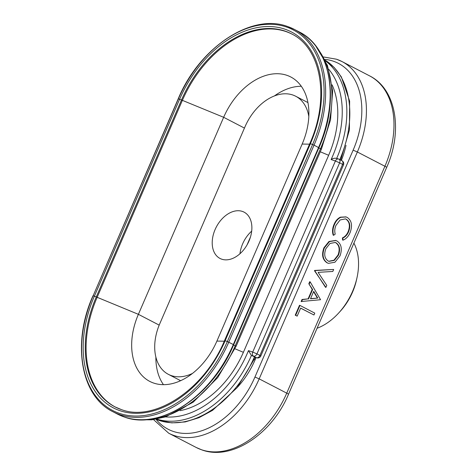 <?xml version="1.0" encoding="UTF-8"?>
<svg xmlns="http://www.w3.org/2000/svg" width="476" height="476" viewBox="0 0 476 476"><rect width="100%" height="100%" fill="white"/><g stroke="black" fill="none" stroke-linecap="round" stroke-linejoin="round"><path stroke-width="0.71" d="M287.653 26.537A104.387 71.12 117.4 0 1 294.37 29.405L287.558 26.501C251.536 12.781 199.355 47.523 178.232 98.758L182.385 100.353A99.127 67.538 117.4 0 1 285.957 31.553A99.127 67.538 117.4 0 1 291.907 34.058M115.37 407.069A99.127 67.538 117.4 0 1 97.122 297.381L182.385 100.353L223.655 117.298A60.5 41.222 117.4 0 1 286.867 75.309A60.5 41.222 117.4 0 1 290.765 76.969A60.5 41.222 117.4 0 1 302.165 144.055L216.901 341.084A60.5 41.222 117.4 0 1 153.689 383.073A60.5 41.222 117.4 0 1 149.791 381.413A60.5 41.222 117.4 0 1 138.391 314.327L159.192 325.12M332.093 84.841A82.205 56.007 117.4 0 1 328.648 155.289L243.385 352.317A82.205 56.007 117.4 0 1 180.035 410.663M155.997 419.231A91.338 62.231 117.4 0 0 158.966 420.368A91.338 62.231 117.4 0 0 254.398 356.976L256.516 357.696A3.261 2.374 -71.2 0 0 256.754 357.797L251.429 355.435L248.448 350.616A88.072 60.012 117.4 0 1 165.499 416.887M256.082 357.571L255.053 359.951A68.502 46.672 117.4 0 1 237.5 387.19M192.459 373.434A45.666 31.118 117.4 0 1 171.33 375.606A45.666 31.118 117.4 0 1 168.385 374.35A45.666 31.118 117.4 0 1 159.781 323.71L245.045 126.681A45.666 31.118 117.4 0 1 292.764 94.986A45.666 31.118 117.4 0 1 295.703 96.241A45.666 31.118 117.4 0 1 308.817 116.447M356.988 277.728L356.512 279.9A48.475 33.028 117.4 0 1 340.203 311.34L338.704 312.982A54.347 37.027 -62.6 0 0 356.988 277.728A54.347 37.027 -62.6 0 0 353.906 243.135M317.064 328.267A54.347 37.027 -62.6 0 0 338.704 312.982M251.685 231.134A26.097 17.779 -62.6 0 0 239.958 253.744M221.709 259.176A26.097 17.779 117.4 0 1 220.031 258.462A26.097 17.779 117.4 0 1 215.664 228.307A26.097 17.779 117.4 0 1 242.379 211.415A26.097 17.779 117.4 0 1 244.057 212.129A26.097 17.779 117.4 0 1 248.424 242.284A26.097 17.779 117.4 0 1 221.709 259.176M313.964 314.993L300.648 308.085L297.173 316.123L295.65 315.332L299.94 305.419L314.773 313.113L313.964 314.993L300.624 308.145M297.173 316.123L295.227 315.189L299.517 305.277L299.94 305.419M301.135 301.522L302.022 299.487L308.115 298.863L312.214 289.39L308.829 283.75L309.715 281.697L310.138 281.846L320.574 299.719L301.135 301.522M325.483 287.254L314.588 270.445L333.67 269.446L332.801 271.457L318.099 272.355L326.774 285.386L325.905 287.397L325.483 287.254M343.006 240.172L342.827 238.065C345.338 236.941 347.26 234.835 348.587 231.758C350.729 226.011 349.967 221.84 346.296 219.24L345.493 218.895L340.108 219.948L335.973 225.374C334.693 228.397 334.438 231.312 335.217 234.121L333.622 235.305C332.545 231.913 332.825 228.343 334.45 224.601C335.883 221.132 337.99 218.71 340.768 217.324L346.153 216.967L347.206 217.419C351.734 220.572 352.68 225.654 350.056 232.663C348.438 236.429 346.094 238.934 343.006 240.172L342.583 240.029L342.405 237.923C344.916 236.792 346.837 234.692 348.158 231.61C350.306 225.868 349.545 221.697 345.873 219.097L345.273 218.829M333.622 235.305L333.2 235.162C332.123 231.77 332.397 228.2 334.021 224.452C335.461 220.989 337.567 218.567 340.346 217.181L345.939 216.895M328.434 263.359L327.417 262.925C322.912 259.854 321.889 254.856 324.352 247.925L329.428 241.612L335.883 240.499L336.853 240.915C341.375 243.95 342.428 248.924 340.025 255.844L334.937 262.246L328.434 263.359L326.994 262.776C322.484 259.712 321.467 254.714 323.93 247.782L328.999 241.469L335.663 240.434M163.464 384.667A60.5 41.222 117.4 0 1 155.872 357.077M274.378 95.962A60.5 41.222 117.4 0 1 301.302 86.275M346.01 145.341A68.502 46.672 117.4 0 1 341.357 160.43M328.809 69.377A88.072 60.012 117.4 0 1 331.123 159.555C332.92 158.353 334.777 157.967 336.693 158.407M244.438 128.08L223.655 117.298L138.391 314.327L96.271 296.941A99.127 67.538 117.4 0 0 114.948 406.855A99.127 67.538 117.4 0 0 121.136 409.509M348.587 231.758L348.158 231.61M342.827 238.065L342.405 237.923M346.296 219.24L345.873 219.097M334.45 224.601L334.021 224.452M340.768 217.324L340.346 217.181M324.352 247.925L323.93 247.782M327.417 262.925L326.994 262.776M336.05 242.796L335.271 242.462L330.017 243.45L325.905 248.639C323.787 254.345 324.567 258.48 328.232 261.05L328.958 261.36L334.283 260.414L338.46 255.148C340.495 249.46 339.691 245.342 336.05 242.796L335.056 242.397M328.755 261.288L333.973 260.188L338.037 255.005L338.46 255.148M338.037 255.005C340.072 249.317 339.269 245.2 335.628 242.653M325.905 287.397L314.469 270.713M314.892 270.862L314.588 270.445M315.011 270.594L333.67 269.446M301.564 301.671L302.444 299.63L302.022 299.487M302.444 299.63L308.115 298.863M308.537 299.005L312.637 289.533L312.214 289.39M312.637 289.533L308.829 283.75M309.257 283.892L310.138 281.846M313.714 291.342L310.483 298.809L317.748 298.065L313.714 291.342M310.572 298.613L317.748 298.065M317.325 297.922L313.577 291.669M295.65 315.332L295.227 315.189M250.441 237.078L247.056 244.896M319.212 50.843A102.697 69.972 117.4 0 1 320.526 148.708L235.263 345.737A102.697 69.972 117.4 0 1 144.823 419.719M321.348 149.196L318.837 147.941M236.084 346.225L233.573 344.969M156.027 419.249A78.29 53.342 -62.6 0 0 173.145 431.375A78.29 53.342 -62.6 0 0 254.946 377.04L259.182 378.86A81.551 55.567 117.4 0 1 173.972 435.463A81.551 55.567 117.4 0 1 168.724 433.219L196.279 447.511A81.551 55.567 -62.6 0 0 201.526 449.749A81.551 55.567 -62.6 0 0 286.736 393.152L384.917 166.267A81.551 55.567 -62.6 0 0 369.549 75.845C396.377 89.095 403.017 131.114 386.667 167.415A6.521 0.488 -156.6 0 0 384.917 166.267L357.363 151.981L259.182 378.86L286.736 393.152A6.521 0.488 23.4 0 1 288.492 394.301L386.667 167.415M309.531 144.168L302.165 144.055M243.385 352.317L234.989 348.783M256.754 357.797A3.261 3.261 0 0 0 260.8 356.006L259.92 355.429L342.601 164.375L339.632 162.834L256.957 353.894L259.92 355.429A3.261 2.225 117.4 0 1 256.516 357.696L251.429 355.435A91.338 62.231 117.4 0 1 156.788 419.088M255.053 359.951L254.368 359.594M225.148 340.715A100.769 68.657 117.4 0 1 119.863 410.657A100.769 68.657 117.4 0 1 94.391 296.155L96.271 296.941L181.535 99.912A99.127 67.538 117.4 0 1 285.106 31.113A99.127 67.538 117.4 0 1 291.49 33.838C321.33 47.987 330.136 98.449 309.817 143.52L224.553 340.548L227.332 341.542A103.417 70.466 117.4 0 1 119.274 413.317A103.417 70.466 117.4 0 1 93.129 295.804L94.391 296.155L179.648 99.121A100.769 68.657 117.4 0 1 284.94 29.185A100.769 68.657 117.4 0 1 310.411 143.687L225.148 340.715M318.878 147.738L314.035 145.15L228.778 342.179A104.387 71.12 117.4 0 1 119.708 414.626A104.387 71.12 117.4 0 1 112.99 411.764L117.524 414.114A104.387 71.12 117.4 0 0 124.248 416.982A104.387 71.12 117.4 0 0 233.311 344.535L227.332 341.542L312.589 144.514L309.817 143.52M233.615 344.767L233.311 344.535L318.575 147.5A104.387 71.12 117.4 0 0 298.904 31.761C331.177 47.273 340.173 100.585 318.926 147.733L233.662 344.761C212.54 395.996 160.358 430.744 124.343 417.024L117.524 414.114M254.946 377.04L353.127 150.16A78.29 53.342 -62.6 0 0 333.337 61.202A78.29 53.342 -62.6 0 0 324.816 59.351M178.232 98.758L93.129 295.804L178.393 98.776A103.417 70.466 117.4 0 1 286.451 27.001A103.417 70.466 117.4 0 1 312.589 144.514L314.035 145.15A104.387 71.12 117.4 0 0 294.37 29.405L298.904 31.761M224.267 341.197L216.901 341.084M328.648 155.289L320.277 151.767M325.251 60.262A91.338 62.231 117.4 0 1 339.799 159.621M325.59 60.987A91.338 62.231 117.4 0 1 336.699 158.389M248.448 350.616L252.72 352.073L335.396 161.013L331.123 159.555M336.746 59.316A81.551 55.567 117.4 0 1 341.994 61.553A81.551 55.567 117.4 0 1 357.363 151.981L353.127 150.16M252.72 352.073L256.957 353.894A3.261 2.225 117.4 0 1 253.547 356.155A3.261 2.374 108.8 0 1 252.72 352.073M339.632 162.834L335.396 161.013A3.261 2.374 108.8 0 1 338.567 159.026A3.261 2.374 108.8 0 1 338.811 159.127A3.261 2.225 117.4 0 1 339.019 159.216A3.261 2.225 117.4 0 1 339.632 162.834M260.8 356.006L343.476 164.946L342.601 164.375A3.261 2.225 117.4 0 0 341.988 160.757L339.019 159.216A3.261 3.261 0 0 0 338.567 159.026L336.437 158.3M341.774 160.668A3.261 2.225 117.4 0 1 341.988 160.757A3.261 3.261 0 0 1 343.476 164.946M315.469 45.541L327.47 65.486L332.641 91.035L330.54 119.815L321.395 149.19L236.132 346.219L217.699 377.635L193.155 402.22L165.553 416.875L151.677 419.832L138.332 419.713M155.991 419.231L159.204 420.469L171.812 422.884L185.253 421.926L199.004 417.684L212.558 410.348L237.125 387.66L255.368 357.327M114.948 406.855L121.237 409.533C154.504 422.432 204.4 389.558 224.553 340.548M369.549 75.845L341.994 61.553L336.508 59.214L323.585 56.983M288.492 394.301C272.171 433.654 231.985 460.97 202.008 449.957L196.279 447.511M92.975 295.786C71.727 342.94 80.718 396.246 112.99 411.764M168.385 374.35L180.624 380.693M295.703 96.241L307.936 102.584M325.251 60.25L334.152 67.425L341.316 76.856L349.64 101.132L349.396 130.031L340.715 160.097M153.534 419.612L168.724 433.219M345.731 216.818L346.153 216.967M335.461 240.356L335.883 240.499"/></g></svg>

